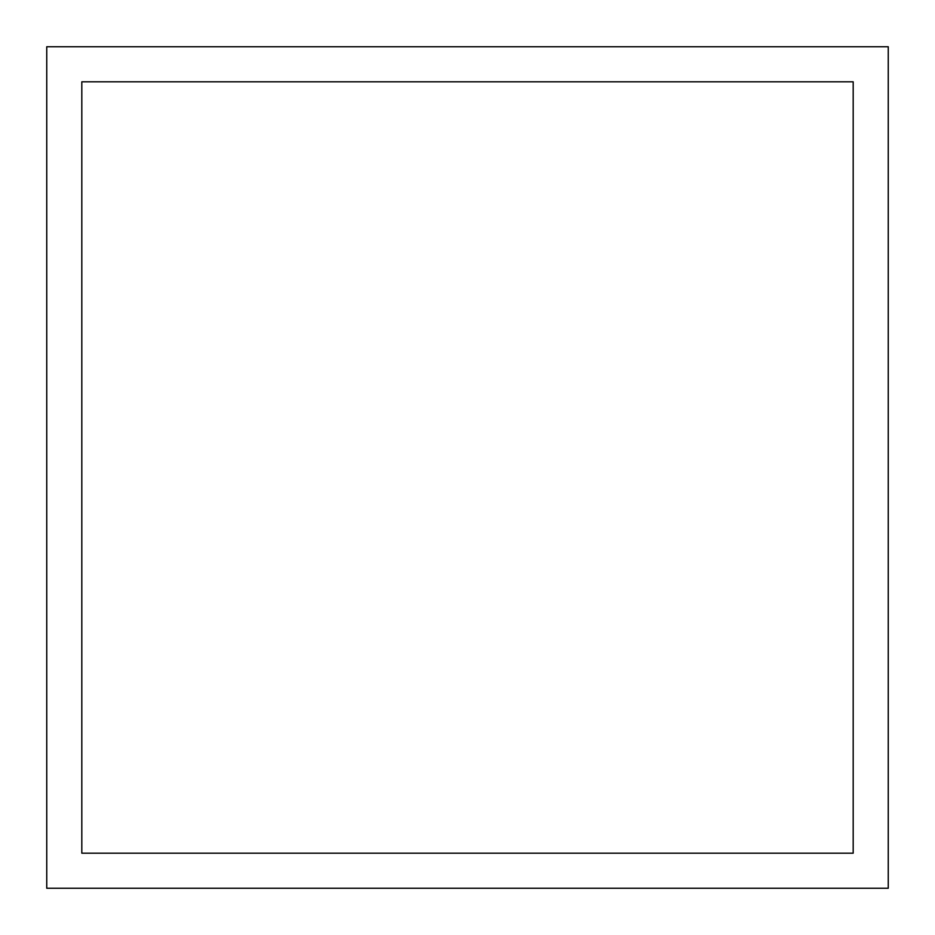<?xml version="1.0" encoding="UTF-8"?>
<svg xmlns="http://www.w3.org/2000/svg" width="935" height="935" viewBox="0 0 935 935"><rect width="100%" height="100%" fill="white"/><g stroke="black" fill="none" stroke-linecap="round" stroke-linejoin="round"><path stroke-width="1.4" d="M46.75 46.75L46.75 888.25L888.25 888.25L888.25 46.75L46.75 46.75M81.812 853.188L853.188 853.188L853.188 81.812L81.812 81.812L81.812 853.188"/></g></svg>
